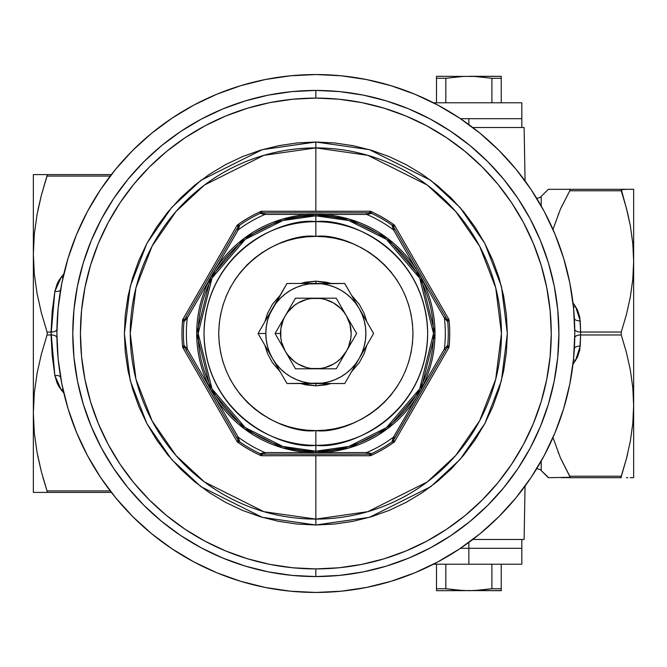 <?xml version="1.0" encoding="UTF-8"?>
<svg xmlns="http://www.w3.org/2000/svg" width="667" height="667" viewBox="0 0 667 667"><rect width="100%" height="100%" fill="white"/><g stroke="black" fill="none" stroke-linecap="round" stroke-linejoin="round"><path stroke-width="1" d="M537.043 468.859L536.601 468.859L537.043 468.859A5.886 5.886 0 0 1 541.212 470.585A5.886 5.886 0 0 0 537.043 468.859L537.043 468.134M548.708 189.311L554.285 189.311L548.316 189.311L541.212 196.415A5.886 5.886 0 0 1 537.043 198.141L536.601 198.141L537.043 198.141A5.886 5.886 0 0 0 541.212 196.415L548.316 189.311L561.122 189.311M548.708 477.689L541.212 470.585L541.212 461.047L541.212 470.585L548.316 477.689L570.168 477.297L560.38 457.745L552.968 437.569L560.38 457.745L569.776 476.221L561.072 459.28L569.776 476.221L621.26 476.221L626.396 458.854L630.315 441.304L632.791 423.562L633.65 405.594L632.8 387.66L630.323 369.927L626.405 352.376L621.26 334.967L580.649 334.967L579.773 349.925L577.455 357.195L572.978 364.165L575.504 360.58A5.886 2.518 34.9 0 0 573.462 359.763A5.886 2.518 -145.1 0 1 575.504 360.58L580.223 346.156A5.886 2.935 3.4 0 0 574.345 348.733A5.886 2.935 -176.6 0 1 580.223 346.156L580.649 334.967L621.26 334.967L626.405 352.376L630.323 369.927L632.8 387.66L633.65 405.594L633.65 261.406L632.8 243.472L630.323 225.738L626.405 208.179L621.26 190.779L569.776 190.779L560.805 208.312M315.841 90.437L315.841 96.323L315.841 90.437L339.67 91.604L363.265 95.106L386.401 100.9L408.863 108.938L430.423 119.135L450.884 131.399L470.043 145.606L487.719 161.631L503.735 179.306L517.942 198.458L530.207 218.918L540.403 240.487L548.441 262.94L554.235 286.085L557.737 309.68L558.904 333.5L557.737 357.32L554.235 380.915L548.441 404.06L540.403 426.513L530.207 448.082L517.942 468.542L503.735 487.694L487.719 505.369L470.043 521.394L450.884 535.601L430.423 547.865L408.863 558.062L386.401 566.1L363.265 571.894L339.67 575.396L315.841 576.563A243.063 243.063 0 0 1 72.778 333.5A243.063 243.063 0 0 1 315.841 90.437A243.063 243.063 0 0 1 558.904 333.5A243.063 243.063 0 0 1 315.841 576.563L292.021 575.396L268.426 571.894L245.289 566.1L222.828 558.062L201.267 547.865L180.807 535.601L161.647 521.394L143.972 505.369L127.956 487.694L113.749 468.542L101.484 448.082L91.287 426.513L83.25 404.06L77.455 380.915L73.954 357.32L72.778 333.5L73.954 309.68L77.455 286.085L83.25 262.94L91.287 240.487L101.484 218.918L113.749 198.458L127.956 179.306L143.972 161.631L161.647 145.606L180.807 131.399L201.267 119.135L222.828 108.938L245.289 100.9L268.426 95.106L292.021 91.604L315.841 90.437M315.841 570.677L315.841 576.563L315.841 570.677M627.647 453.877L626.405 458.821M625.087 203.327L621.035 189.703L626.363 189.311L569.776 189.311L570.06 190.187L569.776 189.311L554.285 189.311L621.26 189.311L627.647 213.123L630.323 225.738L632.8 243.472L633.65 261.406L633.65 189.311L632.791 189.311L633.65 189.311L633.65 261.406L632.791 279.365L633.65 261.406L633.65 405.594L632.791 423.562L630.315 441.304L626.396 458.854L621.044 477.405M42.821 477.08L47.057 490.929L41.362 471.719L47.057 490.929L110.238 490.929L47.057 490.929L41.362 471.719L37.677 455.711L41.371 471.752L37.035 452.334L34.292 432.758L33.35 412.948L34.3 393.113L37.044 373.52L41.371 354.152L47.057 334.967L51.042 334.967L52.168 355.353L54.861 375.588L57.129 383.141L58.963 386.677L63.824 393.03L61.306 390.003A5.886 2.393 140.4 0 1 62.948 389.161A5.886 2.393 -39.6 0 0 61.306 390.003L54.861 375.588A5.886 2.91 170.2 0 1 60.655 377.514A5.886 2.91 -9.8 0 0 54.861 375.588L51.042 332.033L47.057 332.033L41.362 312.815L37.035 293.43L34.292 273.854L33.35 254.052L34.3 234.217L37.044 214.616L41.371 195.248L47.057 176.071L110.238 176.071L47.057 176.071L45.281 181.624M558.129 452.443L558.321 452.918M558.487 213.682L558.296 214.132M525.054 486.11L524.12 539.486L525.054 486.11M525.054 180.89L524.12 127.514L472.77 127.514L524.12 127.514L525.054 180.89M621.352 477.689L569.376 477.689M561.147 477.689L570.06 477.597M58.121 358.704L61.864 384.017L68.042 408.671L76.605 432.6L87.469 455.569L100.534 477.364L115.674 497.782L132.733 516.608L151.567 533.675L171.978 548.808L193.772 561.872L216.75 572.745L240.67 581.299L265.324 587.477L290.462 591.204L315.841 592.454A258.954 258.954 0 0 1 56.895 333.5A258.954 258.954 0 0 1 315.841 74.546A258.954 258.954 0 0 1 574.796 333.5A258.954 258.954 0 0 1 315.841 592.454L341.229 591.204L366.366 587.477L391.012 581.299L414.941 572.745L437.911 561.872L459.713 548.808L480.123 533.675L498.949 516.608L516.016 497.782L531.157 477.364L544.222 455.569L555.086 432.6L563.648 408.671L569.818 384.017L573.553 358.879L574.796 333.475M537.043 198.866L537.043 198.141M41.362 471.719L37.035 452.334L34.292 432.758L33.35 412.948L34.3 393.113L37.044 373.52L41.371 354.152L47.057 334.967L51.042 334.967L54.861 291.412L61.306 276.997A5.886 2.393 -140.4 0 0 62.948 277.839A5.886 2.393 39.6 0 1 61.306 276.997L63.824 273.97L58.954 280.323L57.12 283.884L54.861 291.412L52.168 311.647L51.042 332.033L47.057 332.033L41.362 312.815L37.035 293.43L34.292 273.854L33.35 254.052L33.35 492.404L111.381 492.404L47.057 492.404L47.057 490.929L47.057 492.404L39.753 492.404M37.069 174.596L111.381 174.596L33.35 174.596L33.35 254.052L34.3 234.217L37.044 214.616L41.371 195.248L37.952 209.93M39.753 174.596L41.354 174.596M33.583 492.404L34.284 492.404M37.069 492.404L41.404 492.404M47.165 332.424L47.057 334.967L47.165 332.424M34.3 174.596L33.583 174.596M41.371 195.248L47.274 174.879M33.35 174.596L33.35 492.404M574.796 333.5L573.553 308.121L569.818 282.983L563.648 258.329L555.086 234.4L544.222 211.431L531.157 189.636L516.016 169.218L498.949 150.392L480.123 133.325L459.713 118.192L437.911 105.128L414.941 94.255L391.012 85.701L366.366 79.523L341.229 75.796L315.841 74.546L290.462 75.796L265.324 79.523L240.67 85.701L216.75 94.255L193.772 105.128L171.978 118.192L151.567 133.325L132.733 150.392L115.674 169.218L100.534 189.636L87.469 211.431L76.605 234.4L68.042 258.329L61.864 282.983L58.137 308.121L56.895 333.525M56.895 333.5L58.137 358.879M560.747 208.446L569.776 190.779L560.355 209.313L552.968 229.431L560.355 209.313L570.06 190.187M574.762 329.181A5.886 2.943 179 0 0 580.649 332.033L580.223 320.844A5.886 2.935 -3.4 0 1 574.345 318.267A5.886 2.935 176.6 0 0 580.223 320.844L575.504 306.42A5.886 2.518 -34.9 0 1 573.462 307.237A5.886 2.518 145.1 0 0 575.504 306.42L572.978 302.835L577.455 309.805L579.773 317.075L580.649 332.033L621.26 332.033L626.396 314.657L630.315 297.115L632.791 279.365L630.315 297.115L626.396 314.657L621.26 332.033L621.26 334.967L621.26 332.033L580.649 332.033L580.649 334.967A5.886 2.943 1 0 0 574.762 337.802M626.363 189.311L632.791 189.311L626.363 189.311M570.168 189.703L569.776 190.779L621.26 190.779L626.405 208.179M633.65 477.689L633.65 405.594L633.65 477.689M621.044 477.13L622.861 471.194M626.405 477.689L627.864 477.689M632.808 477.689L630.315 477.689M630.315 189.311L632.808 189.311M626.38 189.311L627.864 189.311M541.212 196.415L541.212 205.953L541.212 196.415M472.77 539.486L524.12 539.486L472.77 539.486M47.274 175.163L47.057 176.071M621.26 476.221L569.776 476.221L570.168 477.297M569.776 477.689L621.26 477.689M51.042 334.967A5.886 2.943 179 0 1 56.928 337.802A5.886 2.943 -1 0 0 51.042 334.967M51.042 332.033A5.886 2.943 -179 0 0 56.928 329.198A5.886 2.943 1 0 1 51.042 332.033M574.762 337.819A5.886 2.943 -179 0 1 580.649 334.967L580.649 332.033A5.886 2.943 -1 0 1 574.762 329.198M54.861 291.412A5.886 2.91 -170.2 0 0 60.655 289.486A5.886 2.91 9.8 0 1 54.861 291.412M384.184 108.229L405.936 116.008L384.184 108.229L361.772 102.61L338.919 99.225L315.841 98.091L315.841 92.204L315.841 98.091A235.409 235.409 0 0 1 551.259 333.5A235.409 235.409 0 0 1 315.841 568.909L315.841 574.796L315.841 568.909L338.919 567.775L361.772 564.39L384.184 558.771L405.936 550.992L426.813 541.112L446.498 529.323M315.841 519.101L315.841 524.987L262.231 517.325L200.95 486.685L171.577 459.405L146.89 423.612L130.248 380.632L124.362 333.5L130.248 286.368L146.89 243.388L171.577 207.595L200.95 180.315L262.231 149.675L315.841 142.013L315.841 147.899L263.874 155.328L204.486 185.017L176.013 211.464L152.084 246.156L135.96 287.81L130.248 333.5L135.96 379.19L152.084 420.844L176.013 455.536L204.486 481.983L263.874 511.672L315.841 519.101A185.601 185.601 0 0 0 501.442 333.5A185.601 185.601 0 0 0 315.841 147.899L315.841 211.381L370.452 211.256A133.892 133.892 0 0 1 394.405 225.087L449.016 319.668A133.892 133.892 0 0 1 449.016 347.332L394.405 441.913A133.892 133.892 0 0 1 370.452 455.744L315.841 455.619L315.841 519.101L315.841 455.619L261.239 455.744A133.892 133.892 0 0 1 237.277 441.913L182.666 347.332A133.892 133.892 0 0 1 182.666 319.668L237.277 225.087A133.892 133.892 0 0 1 261.239 211.256L315.841 211.381L315.841 147.899A185.601 185.601 0 0 0 130.248 333.5A185.601 185.601 0 0 0 315.841 519.101L367.809 511.672L427.205 481.983L455.678 455.536L479.606 420.844L495.731 379.19L501.442 333.5L495.731 287.81L479.606 246.156L455.678 211.464L427.205 185.017L367.809 155.328L315.841 147.899L315.841 142.013L334.609 142.938L353.202 145.698L371.427 150.258L389.119 156.595L406.111 164.624L422.228 174.287L437.319 185.484L451.242 198.099L463.865 212.023L475.054 227.113L484.717 243.238L492.755 260.222L499.083 277.914L503.652 296.14L506.403 314.732L507.329 333.5L506.403 352.268L503.652 370.86L499.083 389.086L492.755 406.778L484.717 423.762L475.054 439.887L463.865 454.977L451.242 468.901L437.319 481.516L422.228 492.713L406.111 502.376L389.119 510.405L371.427 516.742L353.202 521.302L334.609 524.062L315.841 524.987L297.073 524.062L278.489 521.302L260.263 516.742L242.563 510.405L225.579 502.376L209.463 492.713L194.372 481.516L180.449 468.901L167.826 454.977L156.628 439.887L146.973 423.762L138.936 406.778L132.608 389.086L128.039 370.86L125.279 352.268L124.362 333.5L125.279 314.732L128.039 296.14L132.608 277.914L138.936 260.222L146.973 243.238L156.628 227.113L167.826 212.023L180.449 198.099L194.372 185.484L209.463 174.287L225.579 164.624L242.563 156.595L260.263 150.258L278.489 145.698L297.073 142.938L315.841 142.013L369.46 149.675L430.732 180.315L460.113 207.595L484.801 243.388L501.434 286.368L507.329 333.5L501.434 380.632L484.801 423.612L460.113 459.405L430.732 486.685L369.46 517.325L315.841 524.987L315.841 519.101M369.593 340.453L373.612 333.5L344.722 283.475L309.313 283.9L302.893 285.176L296.698 287.285L290.829 290.178L285.393 293.813L280.474 298.124L276.155 303.043L272.52 308.488A50.025 50.025 0 0 1 315.841 283.475L286.96 283.475L269.626 314.357L267.525 320.552L266.25 326.972L265.816 333.5A50.025 50.025 0 0 1 272.52 308.488L258.079 333.5L265.816 333.5L266.25 340.028L267.525 346.448L269.626 352.643L272.52 358.512L276.155 363.957L280.474 368.876L285.393 373.187L290.829 376.822L296.698 379.715L302.893 381.824L309.313 383.1L315.841 383.525L315.841 385.826L300.509 383.525L305.636 384.817L315.841 385.826L315.841 383.525L344.722 383.525L373.612 333.5L344.722 283.475L315.841 283.475L315.841 281.174L315.841 283.475L286.96 283.475L258.079 333.5L272.52 358.512A50.025 50.025 0 0 1 265.816 333.5L258.079 333.5L286.96 383.525L344.722 383.525L359.171 358.512A50.025 50.025 0 0 1 272.52 358.512L286.96 383.525L322.378 383.1L328.789 381.824L334.984 379.715L340.854 376.822L346.298 373.187L351.217 368.876L355.528 363.957L359.171 358.512L362.064 352.643L364.165 346.448L365.441 340.028L365.866 333.5L365.441 326.972L364.165 320.552L362.064 314.357L359.171 308.488A50.025 50.025 0 0 1 359.171 358.512M280.19 371.794L264.857 345.231L267.5 353.527L272.336 362.573L280.19 371.794M264.857 321.769L280.19 295.206L272.336 304.427L267.5 313.473L264.857 321.769M300.509 283.475L315.841 281.174L326.055 282.183L331.182 283.475L315.841 281.174L305.636 282.183L300.509 283.475M315.841 214.349L315.841 215.825L282.891 220.527L245.239 239.361L212.014 278.122L198.166 333.5L212.014 388.878L245.239 427.639L282.891 446.473L315.841 451.175L315.841 452.651L282.483 447.882L244.355 428.814L210.714 389.57L196.698 333.5L210.714 277.43L244.355 238.186L282.483 219.118L315.841 214.349A119.151 119.151 0 0 1 434.992 333.5A119.151 119.151 0 0 1 315.841 452.651L366.725 452.559A129.473 129.473 0 0 0 393.513 437.093L444.397 348.966A129.473 129.473 0 0 0 444.397 318.034L393.513 229.907A129.473 129.473 0 0 0 366.725 214.44L264.957 214.44A129.473 129.473 0 0 0 238.177 229.907L187.294 318.034A129.473 129.473 0 0 0 187.294 348.966L238.177 437.093A129.473 129.473 0 0 0 264.957 452.559L315.841 452.651A119.151 119.151 0 0 1 196.698 333.5A119.151 119.151 0 0 1 315.841 214.349L349.208 219.118L387.335 238.186L420.977 277.43L434.992 333.5L420.977 389.57L387.335 428.814L349.208 447.882L315.841 452.651L315.841 451.175A117.675 117.675 0 0 0 433.517 333.5A117.675 117.675 0 0 0 315.841 215.825L315.841 236.393C344.247 232.491 411.631 261.622 412.956 333.5C411.631 405.378 344.247 434.509 315.841 430.607L315.841 445.323C348.549 449.816 426.138 416.266 427.664 333.5C426.138 250.734 348.549 217.184 315.841 221.677A111.823 111.823 0 0 1 427.664 333.5A111.823 111.823 0 0 1 315.841 445.323L315.841 451.175L315.841 445.323A111.823 111.823 0 0 1 204.027 333.5A111.823 111.823 0 0 1 315.841 221.677L315.841 215.825A117.675 117.675 0 0 0 198.166 333.5A117.675 117.675 0 0 0 315.841 451.175L348.791 446.473L386.451 427.639L419.676 388.878L433.517 333.5L419.676 278.122L386.451 239.361L348.791 220.527L315.841 215.825L315.841 214.349M441.187 312.439L444.397 318.034L447.74 321.752A132.416 132.416 0 0 1 447.74 345.248A132.416 132.416 0 0 0 447.74 321.752L449.016 319.668L446.973 319.326L447.49 320.502A5.886 5.886 0 0 1 447.74 321.752L449.016 319.668A133.892 133.892 0 0 1 449.016 347.332L447.74 345.248L444.397 348.966L441.571 353.894M237.644 227.655L184.692 319.36L182.666 319.668L237.277 225.087L238.027 226.98L239.695 225.163A132.416 132.416 0 0 1 260.072 213.398A132.416 132.416 0 0 0 239.72 225.146A132.416 132.416 0 0 0 239.711 225.154L237.277 225.087A133.892 133.892 0 0 1 261.239 211.256L260.097 213.39L264.957 214.44L271.019 214.415M368.409 212.848L262.506 212.848L261.239 211.256L370.452 211.256L369.176 212.848L371.594 213.39A132.416 132.416 0 0 1 391.971 225.146A132.416 132.416 0 0 0 371.619 213.398A132.416 132.416 0 0 0 371.611 213.398L370.452 211.256L369.134 212.848L370.41 212.99M394.047 439.345L446.998 347.64L449.016 347.332L394.405 441.913L393.663 440.02L391.988 441.837A132.416 132.416 0 0 1 371.619 453.602A132.416 132.416 0 0 0 391.971 441.854A132.416 132.416 0 0 0 391.971 441.846L394.405 441.913L393.68 439.978L392.921 441.012L446.615 348.299M263.273 454.152L369.176 454.152L370.452 455.744L261.239 455.744L262.506 454.152L260.097 453.61A132.416 132.416 0 0 1 239.72 441.854A132.416 132.416 0 0 0 260.072 453.602L261.239 455.744A133.892 133.892 0 0 1 237.277 441.913L182.666 347.332A133.892 133.892 0 0 1 182.666 319.668L183.95 321.752A132.416 132.416 0 0 0 183.95 345.248A132.416 132.416 0 0 1 183.95 321.752L187.294 318.034L190.12 313.106M247.507 558.771L225.754 550.992L247.507 558.771L269.918 564.39L292.771 567.775L315.841 568.909A235.409 235.409 0 0 1 80.432 333.5A235.409 235.409 0 0 1 315.841 98.091L292.771 99.225L269.918 102.61L247.507 108.229L225.754 116.008L204.869 125.888L185.184 137.677M108.254 444.514L120.018 464.157M90.57 265.166L98.349 243.413L90.57 265.166L84.959 287.577L81.566 310.422L80.432 333.5L81.566 356.578L84.959 379.423L90.57 401.834L98.349 423.587L108.229 444.472M523.437 222.486L511.672 202.843M541.12 401.834L533.333 423.587L541.12 401.834L546.732 379.423L550.125 356.578L551.259 333.5L550.125 310.422L546.732 287.577L541.12 265.166L533.333 243.413L523.462 222.528M185.059 137.761L166.5 151.526L149.383 167.042L133.867 184.159L120.11 202.71L108.229 222.528L98.349 243.413M120.11 464.29L133.867 482.841L149.383 499.958L166.5 515.474L185.059 529.239L204.869 541.112L225.754 550.992M446.632 529.239L465.191 515.474L482.308 499.958L497.824 482.841L511.581 464.29L523.462 444.472L533.333 423.587M511.581 202.71L497.824 184.159L482.308 167.042L465.191 151.526L446.632 137.761L426.813 125.888L405.936 116.008M315.841 445.323L315.841 430.607C287.435 434.509 220.06 405.378 218.734 333.5C220.06 261.622 287.435 232.491 315.841 236.393L315.841 221.677C283.133 217.184 205.553 250.734 204.027 333.5C205.553 416.266 283.133 449.816 315.841 445.323M315.841 430.607L325.363 430.14L334.792 428.748L344.03 426.43L353.01 423.22L361.622 419.143L369.793 414.24L377.447 408.571L384.509 402.168L390.912 395.106L396.59 387.452L401.484 379.281L405.561 370.66L408.771 361.689L411.089 352.443L412.489 343.021L412.956 333.5L412.489 323.979L411.089 314.557L408.771 305.311L405.561 296.34L401.484 287.719L396.59 279.548L390.912 271.894L384.509 264.832L377.447 258.429L369.793 252.76L361.622 247.857L353.01 243.78L344.03 240.57L334.792 238.252L325.363 236.86L315.841 236.393L306.328 236.86L296.898 238.252L287.652 240.57L278.681 243.78L270.068 247.857L261.889 252.76L254.235 258.429L247.174 264.832L240.779 271.894L235.101 279.548L230.198 287.719L226.13 296.34L222.92 305.311L220.602 314.557L219.201 323.979L218.734 333.5L219.201 343.021L220.602 352.443L222.92 361.689L226.13 370.66L230.198 379.281L235.101 387.452L240.779 395.106L247.174 402.168L254.235 408.571L261.889 414.24L270.068 419.143L278.681 423.22L287.652 426.43L296.898 428.748L306.328 430.14L315.841 430.607M351.501 295.206L359.346 304.427L364.182 313.473L366.833 321.769L351.501 295.206M366.833 345.231L364.182 353.527L359.346 362.573L351.501 371.794L366.833 345.231M331.182 383.525L326.055 384.817L315.841 385.826L331.182 383.525M234.926 235.476L238.177 229.907A2.943 0.65 -150 0 0 236.51 229.606L185.076 318.701M197.974 370.635L237.644 439.345M185.076 348.299L236.51 437.394A2.943 0.65 -30 0 0 238.177 437.093L235.318 432.183M261.839 454.102L262.548 454.152A2.943 1.968 90 0 1 261.447 453.643L260.072 453.602L261.264 454.01A5.886 5.886 0 0 1 260.072 453.602L260.072 453.602A5.886 5.845 -65.1 0 0 262.506 454.152L262.548 454.152A2.943 1.968 -90 0 1 261.447 453.643L264.957 452.559L260.072 453.602L261.239 455.744L262.506 454.152L265.541 454.152A2.943 0.65 -90 0 1 264.957 452.559A2.943 0.65 90 0 0 265.541 454.152L368.409 454.152M433.717 296.365L394.047 227.655M446.615 318.701L395.172 229.606A2.943 0.65 150 0 0 393.513 229.907L396.373 234.809M361.064 214.415L366.725 214.44A2.943 0.65 -90 0 0 366.15 212.848L263.273 212.848M415.258 267.342L423.22 281.132M391.988 225.163L394.405 225.087L393.68 227.022A2.943 1.968 -30 0 0 392.696 226.321L393.513 229.907A129.473 129.473 0 0 0 366.725 214.44L370.243 213.357A2.943 1.968 -90 0 0 369.134 212.848A2.943 1.968 90 0 1 370.243 213.357L371.619 213.398L370.418 212.99A5.886 5.886 0 0 1 371.619 213.398L371.619 213.398A5.886 5.845 114.9 0 0 369.176 212.848L366.15 212.848A2.943 0.65 90 0 1 366.725 214.44L371.619 213.398L370.452 211.256A133.892 133.892 0 0 1 394.405 225.087L449.016 319.668L446.998 319.36L445.481 316.742A2.943 0.65 150 0 1 444.397 318.034A2.943 0.65 -30 0 0 445.481 316.742L393.68 227.022L394.405 225.087L391.988 225.163L393.513 229.907A2.943 0.65 -30 0 1 395.172 229.606L393.68 227.022A2.943 1.968 150 0 0 392.696 226.321L391.971 225.146L393.663 226.98A5.886 5.845 -54.9 0 0 391.988 225.163L393.288 226.43M265.541 212.848A2.943 0.65 90 0 0 264.957 214.44A2.943 0.65 -90 0 1 265.541 212.848M307.912 214.324L323.545 214.324M186.21 316.742A2.943 0.65 30 0 0 187.294 318.034A2.943 0.65 -150 0 1 186.21 316.742M208.846 280.482L216.808 266.692M216.433 399.658L208.471 385.868M190.495 354.561L187.294 348.966A2.943 0.65 150 0 0 186.21 350.258L238.027 440.02L237.277 441.913L239.695 441.837L238.177 437.093A2.943 0.65 150 0 1 236.51 437.394L238.002 439.978A2.943 1.968 -30 0 0 238.994 440.679L239.72 441.854L238.027 440.02A5.886 5.845 125.1 0 0 239.695 441.837L238.769 441.02M445.481 350.258A2.943 0.65 -150 0 0 444.397 348.966A2.943 0.65 30 0 1 445.481 350.258M422.845 386.518L414.882 400.308M396.757 431.524L393.513 437.093A2.943 0.65 30 0 0 395.172 437.394A2.943 0.65 -150 0 1 393.513 437.093L392.696 440.679A2.943 1.968 30 0 0 393.68 439.978A2.943 1.968 -150 0 1 392.696 440.679L391.971 441.854L394.405 441.913A133.892 133.892 0 0 1 370.452 455.744L371.594 453.61L366.725 452.559A2.943 0.65 90 0 1 366.15 454.152A2.943 0.65 -90 0 0 366.725 452.559L371.619 453.602L369.176 454.152A5.886 5.845 65.1 0 0 371.594 453.61L370.418 454.01M323.778 452.676L308.146 452.676M261.281 212.99L260.072 213.398L261.447 213.357A2.943 1.968 -90 0 1 262.548 212.848A2.943 1.968 90 0 0 261.447 213.357L264.957 214.44A129.473 129.473 0 0 0 238.177 229.907L239.72 225.146L238.769 225.98A5.886 5.886 0 0 1 239.72 225.146L239.72 225.146A5.886 5.845 54.9 0 0 238.027 226.98L238.002 227.022A2.943 1.968 30 0 1 238.994 226.321L239.72 225.146L237.277 225.087L238.027 226.98L236.51 229.606A2.943 0.65 30 0 1 238.177 229.907L238.994 226.321A2.943 1.968 -150 0 0 238.002 227.022L238.761 225.988M183.95 345.281L183.95 345.281A5.886 5.845 -5.1 0 0 184.692 347.64L186.21 350.258A2.943 0.65 -30 0 1 187.294 348.966L183.95 345.248L182.666 347.332L184.692 347.64L183.95 345.281L182.666 347.332L184.709 347.674L184.2 346.498M446.998 319.36L447.74 321.719A5.886 5.845 174.9 0 0 446.998 319.36M447.74 321.719L447.09 320.535A2.943 1.968 -30 0 0 446.973 319.326A2.943 1.968 150 0 1 447.09 320.535L444.397 318.034A129.473 129.473 0 0 1 444.397 348.966L447.74 345.248L447.499 346.49M447.74 321.752L446.973 319.326M447.49 346.498L446.973 347.674A2.943 1.968 -150 0 0 447.09 346.465A2.943 1.968 30 0 1 446.973 347.674L447.29 347.04M446.973 347.674L446.998 347.64A5.886 5.845 5.1 0 0 447.74 345.281L446.998 347.64L449.016 347.332L447.74 345.281M366.725 452.559A129.473 129.473 0 0 0 393.513 437.093L391.971 441.854L392.921 441.02A5.886 5.886 -90 0 1 391.971 441.854L391.988 441.837A5.886 5.845 -125.1 0 0 393.663 440.02L393.68 439.978M370.41 454.01L369.134 454.152A2.943 1.968 -90 0 0 370.243 453.643A2.943 1.968 90 0 1 369.134 454.152L369.843 454.102M369.134 454.152L370.452 455.744L371.594 453.61M262.548 454.152L261.281 454.01M264.957 452.559A129.473 129.473 0 0 1 238.177 437.093L238.994 440.679A2.943 1.968 150 0 1 238.002 439.978L238.394 440.57M238.761 441.012L238.002 439.978L237.277 441.913L239.695 441.837M184.392 347.04L183.95 345.248A5.886 5.886 0 0 0 184.192 346.49L184.709 347.674A2.943 1.968 -30 0 1 184.601 346.465A2.943 1.968 150 0 0 184.709 347.674M183.95 345.248L187.294 348.966A129.473 129.473 0 0 1 187.294 318.034L184.601 320.535A2.943 1.968 -150 0 1 184.709 319.326A2.943 1.968 30 0 0 184.601 320.535L183.95 321.752L184.192 320.51M184.2 320.502L184.392 319.96M184.709 319.326L184.692 319.36A5.886 5.845 -174.9 0 0 183.95 321.719L184.692 319.36L182.666 319.668L183.95 321.719M238.394 226.43L236.51 229.606M260.072 213.398L262.506 212.848A5.886 5.845 -114.9 0 0 260.097 213.39L261.239 211.256L262.548 212.848M369.843 212.898L369.134 212.848M283.408 289.628L286.96 283.475L315.841 283.475A50.025 50.025 0 0 1 359.171 308.488L355.528 303.043L351.217 298.124L346.298 293.813L340.854 290.178L334.984 287.285L328.789 285.176L322.378 283.9L315.841 283.475L330.498 283.475M370.052 327.347L373.612 333.5M366.475 321.135L367.767 323.387M362.84 314.849L363.874 316.642M348.274 377.372L344.722 383.525M351.859 371.16L350.567 373.412M355.494 364.874L354.46 366.667M337.669 383.525L308.546 383.525M282.95 376.572L272.52 358.512M262.098 326.547L272.52 308.488M261.631 339.653L258.079 333.5M265.216 345.865L263.915 343.613M268.851 352.151L267.817 350.358M279.823 295.84L281.124 293.588M276.205 302.109L277.23 300.333M351.876 295.856L359.171 308.488M348.741 290.428L351.859 295.84M285.376 373.178L290.829 376.822M346.315 293.822L340.854 290.178M282.666 346.665L285.259 351.159A35.309 35.309 0 0 1 280.532 333.5L275.071 333.5L295.456 368.809L336.235 368.809L356.62 333.5L336.235 298.191L295.456 298.191L275.071 333.5L282.666 346.665M280.115 324.762L275.071 333.5L280.532 333.5A35.309 35.309 0 0 1 285.259 315.841L280.115 324.762M305.569 298.191L295.456 298.191L285.259 315.841A35.309 35.309 0 0 1 315.841 298.191L305.569 298.191M341.279 306.928L336.235 298.191L315.841 298.191A35.309 35.309 0 0 1 346.423 315.841L341.279 306.928M351.576 342.238L356.62 333.5L346.423 315.841A35.309 35.309 0 0 1 346.423 351.159L351.576 342.238M343.83 355.644L346.423 351.159A35.309 35.309 0 0 1 315.841 368.809L336.235 368.809L343.83 355.644M310.689 368.809L315.841 368.809A35.309 35.309 0 0 1 285.259 351.159L295.456 368.809L310.689 368.809M285.259 315.841L287.827 312.006L294.347 305.486L298.191 302.918L306.703 299.391L311.239 298.491L320.452 298.491L324.987 299.391L333.5 302.918L340.812 308.529L343.855 312.006L346.423 315.841L349.95 324.362L351.159 333.5L350.85 338.111L348.466 347.015L346.423 351.159L340.812 358.471L337.344 361.514L333.5 364.082L324.987 367.609L320.452 368.509L311.239 368.509L306.703 367.609L298.191 364.082L294.347 361.514L287.827 354.994L285.259 351.159L281.732 342.638L280.832 338.111L280.832 328.889L283.217 319.985L285.259 315.841M521.827 539.486L521.827 548.316L468.859 548.316L521.827 548.316L468.859 548.316L468.859 542.404L468.859 548.316L460.455 548.316L468.859 548.316L468.859 564.207L521.827 564.207L521.827 548.316L460.455 548.316L468.859 548.316L468.859 564.207L521.827 564.207M521.827 118.684L460.455 118.684L468.859 118.684L468.859 124.596L468.859 118.684L460.455 118.684L521.827 118.684L468.859 118.684L521.827 118.684L521.827 102.793L433.458 102.793L521.827 102.793L521.827 127.514M501.234 588.719L491.887 588.719L491.887 564.207L491.887 588.719L474.621 590.553L436.493 590.687L436.493 564.207L436.493 588.719L445.831 588.719L445.831 564.207L445.831 588.719L457.345 590.153L468.859 590.687L480.382 590.153L491.887 588.719L501.234 588.719L501.234 564.207L501.234 590.153M433.458 564.207L468.859 564.207L433.458 564.207M491.887 588.719L474.621 590.553M436.493 590.687L501.234 590.553M436.493 590.153L436.493 588.719L436.493 590.153M501.234 590.687L463.106 590.553L445.831 588.719L436.493 588.719M445.831 102.793L445.831 78.281L436.493 78.281L436.493 102.793L436.493 76.313L436.493 78.281L445.831 78.281L463.098 76.447L445.831 78.281L445.831 102.793M501.234 102.793L501.234 78.281L491.887 78.281L491.887 102.793L491.887 78.281L474.621 76.447L436.493 76.313L474.621 76.447L491.887 78.281L501.234 78.281L501.234 102.793M468.859 76.313L501.234 76.313L501.234 78.281L501.234 76.313L463.098 76.447L445.831 78.281M447.499 320.51L447.29 319.96M392.921 441.02L393.288 440.57M261.264 212.99L261.839 212.898"/></g></svg>
